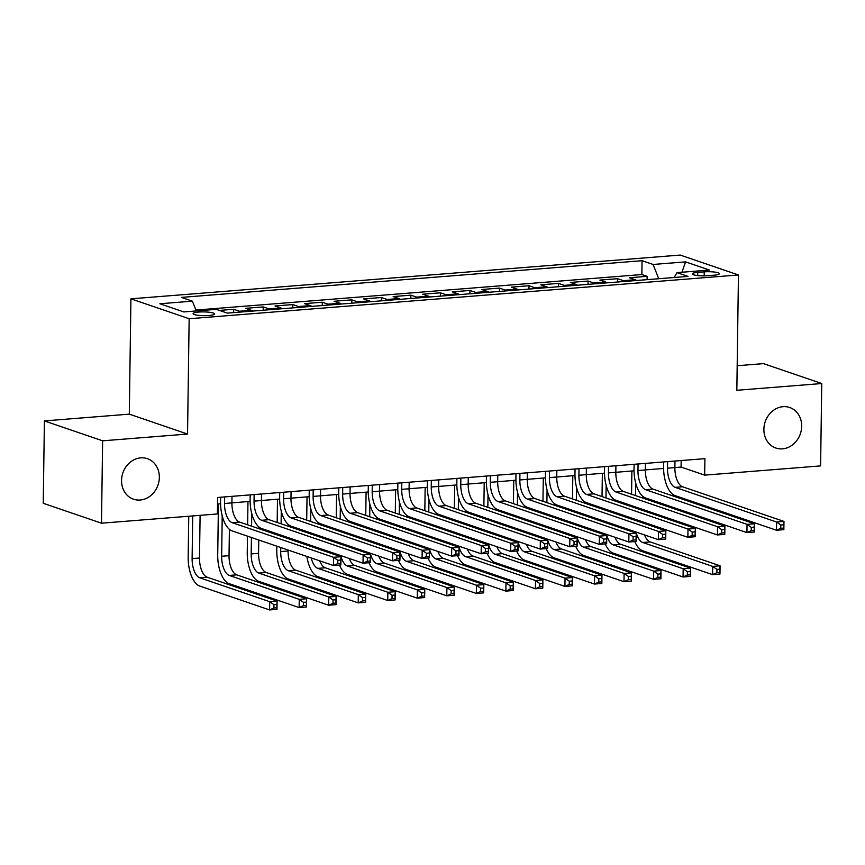 <?xml version="1.0" encoding="UTF-8"?>
<svg xmlns="http://www.w3.org/2000/svg" width="865" height="865" viewBox="0 0 865 865"><rect width="100%" height="100%" fill="white"/><g stroke="black" fill="none" stroke-linecap="round" stroke-linejoin="round"><path stroke-width="1.3" d="M159.355 477.437A21.42 18.587 -71.1 0 1 133.524 499.213A21.42 18.587 -71.1 0 1 121.554 480.453A21.42 18.587 -71.1 0 1 147.374 458.677A21.42 18.587 -71.1 0 1 159.355 477.437M801.682 426.261A21.42 18.587 -71.1 0 1 775.862 448.038A21.42 18.587 -71.1 0 1 763.882 429.278A21.42 18.587 -71.1 0 1 789.713 407.502A21.42 18.587 -71.1 0 1 801.682 426.261M208.843 315.509A10.704 1.871 0.8 0 0 214.52 313.93A10.704 1.871 0.8 0 0 198.766 312.06A10.704 1.871 0.8 0 0 193.1 313.638A10.704 1.871 0.8 0 0 208.843 315.509M44.396 420.92L102.632 440.815L187.543 434.057L129.307 414.151L44.396 420.92L43.25 503.289L101.486 523.195L217.396 513.961L217.634 497.483L704.91 458.655L704.683 475.134L820.604 465.9L821.75 383.53L763.514 363.624L737.185 365.722M129.307 414.151L130.918 298.836L680.214 255.067L738.451 274.973L189.154 318.731L130.918 298.836M636.532 280.509A13.386 6.228 -94.6 0 0 635.159 279.709L629.417 277.752L647.139 276.335L647.096 279.665M624.725 281.449A13.386 6.228 -94.6 0 0 623.351 280.649L617.61 278.692L617.556 282.012M617.61 278.692L599.888 280.098L605.63 282.066A13.386 6.228 -94.6 0 1 607.003 282.855M577.474 285.212A13.386 6.228 -94.6 0 0 576.101 284.423L570.359 282.455L588.07 281.049L588.027 284.369M547.945 287.558A13.386 6.228 -94.6 0 0 546.572 286.769L540.82 284.812L558.541 283.396L558.498 286.726M518.405 289.916A13.386 6.228 -94.6 0 0 517.032 289.126L511.291 287.158L529.012 285.753L528.958 289.072M488.876 292.273A13.386 6.228 -94.6 0 0 487.503 291.473L481.762 289.515L499.473 288.099L499.429 291.429M459.347 294.619A13.386 6.228 -94.6 0 0 457.974 293.83L452.222 291.873L469.944 290.456L469.9 293.776M429.808 296.976A13.386 6.228 -94.6 0 0 428.435 296.187L422.693 294.219L440.415 292.813L440.361 296.133M400.279 299.322A13.386 6.228 -94.6 0 0 398.906 298.533L393.164 296.576L410.875 295.16L410.832 298.49M370.75 301.68A13.386 6.228 -94.6 0 0 369.377 300.89L363.624 298.922L381.346 297.517L381.303 300.836M341.21 304.037A13.386 6.228 -94.6 0 0 339.837 303.237L334.095 301.279L351.817 299.863L351.763 303.193M311.681 306.383A13.386 6.228 -94.6 0 0 310.308 305.594L304.567 303.637L322.277 302.22L322.234 305.54M282.152 308.74A13.386 6.228 -94.6 0 0 280.779 307.951L275.027 305.983L292.748 304.577L292.705 307.897M252.612 311.086A13.386 6.228 -94.6 0 0 251.239 310.297L245.498 308.34L263.219 306.924L263.165 310.254M219.429 310.416L233.68 309.281L233.637 312.6M704.229 271.859L697.731 272.378A10.38 1.817 0.8 0 0 692.238 273.902A10.38 1.817 0.8 0 0 707.484 275.708L713.982 275.2A10.38 1.817 0.8 0 0 719.475 273.675A10.38 1.817 0.8 0 0 704.229 271.859L704.175 275.859M658.762 278.735L653.075 264.463L642.057 260.7L181.358 297.398L192.376 301.171L159.884 303.756L183.812 311.93L216.293 309.346L227.311 313.108L688.021 276.4L677.003 272.637L674.138 277.503M653.075 264.463L685.567 261.879L709.484 270.053L677.003 272.637M647.139 276.335L641.862 274.54L195.922 310.07M233.68 309.281L239.432 311.238A13.386 6.228 85.4 0 1 240.805 312.027M263.219 306.924L268.961 308.892A13.386 6.228 85.4 0 1 270.334 309.681M292.748 304.577L298.49 306.534A13.386 6.228 85.4 0 1 299.863 307.324M322.277 302.22L328.03 304.188A13.386 6.228 85.4 0 1 329.403 304.977M351.817 299.863L357.559 301.831A13.386 6.228 85.4 0 1 358.932 302.62M381.346 297.517L387.088 299.474A13.386 6.228 85.4 0 1 388.461 300.263M410.875 295.16L416.627 297.127A13.386 6.228 85.4 0 1 418 297.917M440.415 292.813L446.156 294.77A13.386 6.228 85.4 0 1 447.529 295.56M469.944 290.456L475.685 292.413A13.386 6.228 85.4 0 1 477.058 293.213M499.473 288.099L505.225 290.067A13.386 6.228 85.4 0 1 506.598 290.856M529.012 285.753L534.754 287.71A13.386 6.228 85.4 0 1 536.127 288.499M558.541 283.396L564.283 285.364A13.386 6.228 85.4 0 1 565.656 286.153M588.07 281.049L593.823 283.006A13.386 6.228 85.4 0 1 595.196 283.796M102.632 440.815L101.486 523.195M187.543 434.057L189.154 318.731M738.451 274.973L736.839 390.288L821.75 383.53M674.981 461.045L674.884 467.597L681.079 467.068L704.683 475.134M217.537 504.003L220.586 503.754M231.906 502.857L250.115 501.397M261.435 500.5L279.654 499.051M290.964 498.154L309.183 496.694M320.591 489.276L320.493 495.829L338.712 494.348M350.033 493.439L368.252 491.99M379.659 484.573L379.562 491.125L397.781 489.633M409.091 488.736L427.31 487.287M438.717 479.87L438.631 486.422L456.85 484.93M468.16 484.032L486.379 482.584M497.786 475.166L497.689 481.719L515.908 480.226M527.228 479.329L545.447 477.869M556.855 470.452L556.757 477.015L574.976 475.523M586.286 474.615L604.505 473.166M615.912 465.748L615.826 472.301L634.045 470.82M645.355 469.911L663.574 468.462M681.166 460.548L681.079 467.068M641.862 274.54L642.057 260.7M192.376 301.171L196.269 310.935M681.934 272.248L685.567 261.879M667.596 461.629L667.51 468.192A16.738 7.785 -94.6 0 0 675.143 487.352L776.586 522.017L783.971 521.422L783.852 529.661L776.467 530.245L675.024 495.591A25.096 11.678 85.4 0 1 663.574 466.841L663.639 461.953M667.51 468.192L674.884 467.597A16.738 7.785 -94.6 0 0 682.528 486.768L783.971 521.422L783.766 524.774L780.814 525.001L780.76 528.299L783.722 528.061L783.766 524.774M780.76 528.299L776.467 530.245L776.586 522.017L780.814 525.001M783.722 528.061L783.852 529.661M631.212 519L631.223 517.951M631.385 506.62L631.396 505.571M631.558 494.239L631.883 470.993M642.857 496.402L642.836 498.089M642.673 509.42L642.663 510.469M642.5 521.8L642.49 522.741A16.738 7.785 -94.6 0 0 642.49 522.86M635.667 482.984L635.494 495.58M635.332 506.912L635.321 507.96M635.159 519.303L635.148 520.352M644.544 534.948A16.738 7.785 -94.6 0 0 650.123 541.901L720.091 565.807L719.972 574.046L712.587 574.63L642.63 550.735A25.096 11.678 85.4 0 1 634.759 541.544M636.078 532.051A16.738 7.785 -94.6 0 0 642.749 542.496L712.706 566.402L720.091 565.807L719.885 569.159L716.934 569.397L716.89 572.684L719.842 572.457L719.885 569.159M631.926 531.694A25.096 11.678 85.4 0 1 631.753 530.58M716.89 572.684L712.587 574.63L712.706 566.402L716.934 569.397M719.842 572.457L719.972 574.046M638.067 463.986L637.97 470.538A16.738 7.785 -94.6 0 0 645.614 489.709L747.046 524.363L754.431 523.779L754.323 532.018L746.938 532.602L645.495 497.937A25.096 11.678 85.4 0 1 634.034 469.198L634.11 464.3M645.441 463.402L645.355 469.954A16.738 7.785 -94.6 0 0 652.999 489.114L754.431 523.779L754.226 527.12L751.274 527.358L751.231 530.656L754.183 530.418L754.226 527.12M751.231 530.656L746.938 532.602L747.046 524.363L751.274 527.358M754.183 530.418L754.323 532.018M608.528 466.343L608.441 472.896A16.738 7.785 -94.6 0 0 616.075 492.055L717.518 526.72L724.902 526.125L724.784 534.365L717.399 534.959L615.966 500.294A25.096 11.678 85.4 0 1 604.505 471.544L604.57 466.657M608.441 472.896L615.826 472.301A16.738 7.785 -94.6 0 0 623.46 491.471L724.902 526.125L724.697 529.477L721.745 529.715L721.702 533.002L724.654 532.775L724.697 529.477M721.702 533.002L717.399 534.959L717.518 526.72L721.745 529.715M724.654 532.775L724.784 534.365M578.999 468.689L578.912 475.242A16.738 7.785 -94.6 0 0 586.546 494.412L687.989 529.066L695.374 528.483L695.255 536.722L687.87 537.306L586.427 502.651A25.096 11.678 85.4 0 1 574.976 473.901L575.041 469.003M586.384 468.106L586.286 474.658A16.738 7.785 -94.6 0 0 593.931 493.818L695.374 528.483L695.168 531.834L692.216 532.062L692.162 535.359L695.125 535.121L695.168 531.834M692.162 535.359L687.87 537.306L687.989 529.066L692.216 532.062M695.125 535.121L695.255 536.722M549.47 471.047L549.372 477.599A16.738 7.785 -94.6 0 0 557.017 496.759L658.449 531.424L665.834 530.84L665.726 539.068L658.341 539.663L556.898 504.998A25.096 11.678 85.4 0 1 545.437 476.258L545.512 471.36M549.372 477.599L556.757 477.015A16.738 7.785 -94.6 0 0 564.402 496.175L665.834 530.84L665.628 534.181L662.677 534.419L662.633 537.716L665.585 537.479L665.628 534.181M662.633 537.716L658.341 539.663L658.449 531.424L662.677 534.419M665.585 537.479L665.726 539.068M601.683 521.357L601.694 520.308M601.856 508.977L601.867 507.917M602.029 496.586L602.354 473.339M613.328 498.759L613.296 500.435M613.144 511.777L613.123 512.826M612.971 524.158L612.961 525.098A16.738 7.785 -94.6 0 0 612.95 525.206M606.138 485.341L605.965 497.937M605.803 509.269L605.792 510.318M605.63 521.649L605.619 522.698M615.004 537.295A16.738 7.785 -94.6 0 0 620.594 544.258L690.562 568.164L690.443 576.404L683.058 576.987L613.101 553.081A25.096 11.678 85.4 0 1 605.23 543.89M606.538 534.408A16.738 7.785 -94.6 0 0 613.209 544.842L683.177 568.748L690.562 568.164L690.357 571.505L687.405 571.743L687.351 575.041L690.302 574.803L690.357 571.505M602.397 534.04A25.096 11.678 85.4 0 1 602.213 532.927M687.351 575.041L683.058 576.987L683.177 568.748L687.405 571.743M690.302 574.803L690.443 576.404M572.143 523.714L572.165 522.655M572.316 511.323L572.338 510.274M572.489 498.943L572.814 475.696M583.788 501.116L583.767 502.792M583.615 514.124L583.594 515.183M583.442 526.515L583.421 527.445A16.738 7.785 -94.6 0 0 583.421 527.564M576.609 487.687L576.425 500.284M576.274 511.615L576.252 512.675M576.101 524.006L576.079 525.055M585.475 539.652A16.738 7.785 -94.6 0 0 591.065 546.615L661.022 570.511L660.914 578.75L653.529 579.345L583.561 555.438A25.096 11.678 85.4 0 1 575.69 546.248M577.009 536.754A16.738 7.785 -94.6 0 0 583.68 547.199L653.637 571.105L661.022 570.511L660.817 573.863L657.865 574.101L657.822 577.388L660.774 577.16L660.817 573.863M572.868 536.397A25.096 11.678 85.4 0 1 572.684 535.284M657.822 577.388L653.529 579.345L653.637 571.105L657.865 574.101M660.774 577.16L660.914 578.75M542.615 526.061L542.625 525.012M542.788 513.68L542.798 512.631M542.961 501.289L543.285 478.042M554.26 503.462L554.238 505.149M554.076 516.481L554.065 517.529M553.903 528.861L553.892 529.802A16.738 7.785 -94.6 0 0 553.892 529.921M547.069 490.044L546.896 502.641M546.734 513.972L546.723 515.021M546.561 526.353L546.55 527.412M555.946 542.009A16.738 7.785 -94.6 0 0 561.536 548.961L631.493 572.868L631.374 581.107L623.989 581.691L554.033 557.784A25.096 11.678 85.4 0 1 546.161 548.594M547.48 539.111A16.738 7.785 -94.6 0 0 554.151 549.556L624.108 573.452L631.493 572.868L631.288 576.22L628.336 576.447L628.293 579.745L631.245 579.507L631.288 576.22M543.328 538.754A25.096 11.678 85.4 0 1 543.155 537.63M628.293 579.745L623.989 581.691L624.108 573.452L628.336 576.447M631.245 579.507L631.374 581.107M513.086 528.418L513.096 527.369M513.259 516.027L513.269 514.978M513.432 503.646L513.756 480.399M524.731 505.82L524.698 507.496M524.547 518.827L524.536 519.887M524.374 531.218L524.363 532.148A16.738 7.785 -94.6 0 0 524.363 532.267M517.54 492.401L517.367 504.987M517.205 516.329L517.194 517.378M517.032 528.71L517.021 529.758M526.407 544.355A16.738 7.785 -94.6 0 0 531.997 551.319L601.964 575.225L601.845 583.464L594.46 584.048L524.504 560.142A25.096 11.678 85.4 0 1 516.632 550.951M517.951 541.468A16.738 7.785 -94.6 0 0 524.612 551.902L594.579 575.809L601.964 575.225L601.759 578.566L598.807 578.804L598.753 582.102L601.716 581.864L601.759 578.566M513.799 541.101A25.096 11.678 85.4 0 1 513.615 539.987M598.753 582.102L594.46 584.048L594.579 575.809L598.807 578.804M601.716 581.864L601.845 583.464M519.93 473.393L519.843 479.956A16.738 7.785 -94.6 0 0 527.477 499.116L628.92 533.781L636.305 533.186L636.186 541.425L628.801 542.009L527.369 507.355A25.096 11.678 85.4 0 1 515.908 478.605L515.972 473.717M527.315 472.809L527.228 479.361A16.738 7.785 -94.6 0 0 534.862 498.532L636.305 533.186L636.099 536.538L633.148 536.765L633.104 540.063L636.056 539.825L636.099 536.538M633.104 540.063L628.801 542.009L628.92 533.781L633.148 536.765M636.056 539.825L636.186 541.425M483.546 530.764L483.567 529.715M483.719 518.384L483.74 517.335M483.892 506.003L484.216 482.757M495.191 508.166L495.169 509.853M495.018 521.184L494.996 522.233M494.845 533.575L494.823 534.505A16.738 7.785 -94.6 0 0 494.823 534.624M488.011 494.748L487.828 507.344M487.676 518.676L487.655 519.724M487.503 531.067L487.482 532.116M496.878 546.712A16.738 7.785 -94.6 0 0 502.468 553.665L572.425 577.571L572.316 585.81L564.932 586.405L494.964 562.499A25.096 11.678 85.4 0 1 487.092 553.308M488.411 543.815A16.738 7.785 -94.6 0 0 495.083 554.26L565.04 578.166L572.425 577.571L572.219 580.923L569.267 581.161L569.224 584.448L572.176 584.221L572.219 580.923M484.27 543.458A25.096 11.678 85.4 0 1 484.086 542.344M569.224 584.448L564.932 586.405L565.04 578.166L569.267 581.161M572.176 584.221L572.316 585.81M490.401 475.75L490.314 482.302A16.738 7.785 -94.6 0 0 497.948 501.473L599.391 536.127L606.776 535.543L606.657 543.782L599.272 544.366L497.829 509.701A25.096 11.678 85.4 0 1 486.379 480.962L486.444 476.064M490.314 482.302L497.689 481.719A16.738 7.785 -94.6 0 0 505.333 500.878L606.776 535.543L606.57 538.884L603.619 539.122L603.565 542.42L606.527 542.182L606.57 538.884M603.565 542.42L599.272 544.366L599.391 536.127L603.619 539.122M606.527 542.182L606.657 543.782M454.017 533.121L454.028 532.072M454.19 520.741L454.201 519.681M454.363 508.35L454.687 485.103M465.662 510.523L465.64 512.21M465.478 523.541L465.467 524.59M465.305 535.922L465.294 536.862A16.738 7.785 -94.6 0 0 465.294 536.97M458.472 497.105L458.299 509.701M458.136 521.033L458.126 522.082M457.963 533.413L457.953 534.462M467.349 549.059A16.738 7.785 -94.6 0 0 472.939 556.022L542.896 579.928L542.777 588.168L535.392 588.751L465.435 564.845A25.096 11.678 85.4 0 1 457.563 555.654M458.882 546.172A16.738 7.785 -94.6 0 0 465.554 556.606L535.511 580.512L542.896 579.928L542.69 583.27L539.738 583.507L539.695 586.805L542.647 586.567L542.69 583.27M454.731 545.815A25.096 11.678 85.4 0 1 454.558 544.691M539.695 586.805L535.392 588.751L535.511 580.512L539.738 583.507M542.647 586.567L542.777 588.168M460.872 478.107L460.775 484.66A16.738 7.785 -94.6 0 0 468.419 503.819L569.851 538.484L577.236 537.889L577.128 546.129L569.743 546.723L468.3 512.058A25.096 11.678 85.4 0 1 456.839 483.308L456.915 478.421M468.257 477.512L468.16 484.065A16.738 7.785 -94.6 0 0 475.804 503.235L577.236 537.889L577.041 541.241L574.079 541.479L574.036 544.766L576.987 544.539L577.041 541.241M574.036 544.766L569.743 546.723L569.851 538.484L574.079 541.479M576.987 544.539L577.128 546.129M424.488 535.478L424.499 534.419M424.661 523.087L424.672 522.038M424.834 510.707L425.158 487.46M436.133 512.88L436.111 514.556M435.949 525.888L435.938 526.947M435.776 538.279L435.765 539.209A16.738 7.785 -94.6 0 0 435.765 539.327M428.943 499.451L428.77 512.048M428.608 523.379L428.597 524.439M428.435 535.77L428.424 536.819M437.809 551.416A16.738 7.785 -94.6 0 0 443.399 558.379L513.367 582.275L513.248 590.514L505.863 591.109L435.906 567.202A25.096 11.678 85.4 0 1 428.034 558.012M429.354 548.529A16.738 7.785 -94.6 0 0 436.014 558.963L505.982 582.869L513.367 582.275L513.161 585.627L510.209 585.865L510.155 589.162L513.118 588.924L513.161 585.627M425.202 548.161A25.096 11.678 85.4 0 1 425.018 547.048M510.155 589.162L505.863 591.109L505.982 582.869L510.209 585.865M513.118 588.924L513.248 590.514M431.332 480.453L431.246 487.006A16.738 7.785 -94.6 0 0 438.879 506.176L540.322 540.83L547.707 540.247L547.588 548.486L540.214 549.07L438.771 514.416A25.096 11.678 85.4 0 1 427.31 485.665L427.375 480.767M431.246 487.006L438.631 486.422A16.738 7.785 -94.6 0 0 446.264 505.582L547.707 540.247L547.502 543.598L544.55 543.826L544.507 547.123L547.459 546.885L547.502 543.598M544.507 547.123L540.214 549.07L540.322 540.83L544.55 543.826M547.459 546.885L547.588 548.486M394.948 537.825L394.97 536.776M395.121 525.444L395.143 524.395M395.294 513.053L395.619 489.806M406.593 515.226L406.572 516.913M406.42 528.245L406.399 529.293M406.247 540.625L406.226 541.566A16.738 7.785 -94.6 0 0 406.226 541.685M399.414 501.808L399.23 514.405M399.079 525.736L399.057 526.785M398.906 538.116L398.884 539.176M408.28 553.773A16.738 7.785 -94.6 0 0 413.87 560.725L483.827 584.632L483.719 592.871L476.334 593.455L406.366 569.548A25.096 11.678 85.4 0 1 398.495 560.358M399.814 550.875A16.738 7.785 -94.6 0 0 406.485 561.32L476.442 585.216L483.827 584.632L483.621 587.984L480.67 588.211L480.626 591.509L483.578 591.271L483.621 587.984M395.673 550.518A25.096 11.678 85.4 0 1 395.489 549.394M480.626 591.509L476.334 593.455L476.442 585.216L480.67 588.211M483.578 591.271L483.719 592.871M401.803 482.811L401.717 489.363A16.738 7.785 -94.6 0 0 409.35 508.523L510.793 543.188L518.178 542.604L518.059 550.832L510.674 551.427L409.242 516.762A25.096 11.678 85.4 0 1 397.781 488.022L397.846 483.124M409.188 482.216L409.091 488.779A16.738 7.785 -94.6 0 0 416.735 507.939L518.178 542.604L517.973 545.945L515.021 546.183L514.967 549.48L517.93 549.243L517.973 545.945M514.967 549.48L510.674 551.427L510.793 543.188L515.021 546.183M517.93 549.243L518.059 550.832M372.274 485.157L372.177 491.72A16.738 7.785 -94.6 0 0 379.821 510.88L481.264 545.545L488.639 544.95L488.53 553.189L481.145 553.773L379.703 519.119A25.096 11.678 85.4 0 1 368.241 490.368L368.317 485.481M372.177 491.72L379.562 491.125A16.738 7.785 -94.6 0 0 387.206 510.296L488.639 544.95L488.444 548.302L485.481 548.54L485.438 551.827L488.39 551.589L488.444 548.302M485.438 551.827L481.145 553.773L481.264 545.545L485.481 548.54M488.39 551.589L488.53 553.189M342.735 487.514L342.648 494.066A16.738 7.785 -94.6 0 0 350.293 513.237L451.725 547.891L459.11 547.307L458.991 555.546L451.617 556.13L350.174 521.465A25.096 11.678 85.4 0 1 338.712 492.726L338.777 487.828M350.12 486.93L350.033 493.483A16.738 7.785 -94.6 0 0 357.667 512.642L459.11 547.307L458.904 550.648L455.952 550.886L455.909 554.184L458.861 553.946L458.904 550.648M455.909 554.184L451.617 556.13L451.725 547.891L455.952 550.886M458.861 553.946L458.991 555.546M313.206 489.871L313.119 496.424A16.738 7.785 -94.6 0 0 320.753 515.583L422.196 550.248L429.581 549.653L429.462 557.893L422.077 558.487L320.645 523.822A25.096 11.678 85.4 0 1 309.183 495.072L309.248 490.185M313.119 496.424L320.493 495.829A16.738 7.785 -94.6 0 0 328.138 514.999L429.581 549.653L429.375 553.005L426.423 553.243L426.38 556.53L429.332 556.303L429.375 553.005M426.38 556.53L422.077 558.487L422.196 550.248L426.423 553.243M429.332 556.303L429.462 557.893M283.677 492.217L283.579 498.77A16.738 7.785 -94.6 0 0 291.224 517.94L392.667 552.594L400.041 552.011L399.933 560.25L392.548 560.834L291.105 526.179A25.096 11.678 85.4 0 1 279.644 497.429L279.719 492.531M291.062 491.634L290.964 498.186A16.738 7.785 -94.6 0 0 298.609 517.346L400.041 552.011L399.846 555.362L396.884 555.59L396.84 558.887L399.792 558.649L399.846 555.362M396.84 558.887L392.548 560.834L392.667 552.594L396.884 555.59M399.792 558.649L399.933 560.25M254.137 494.575L254.051 501.127A16.738 7.785 -94.6 0 0 261.695 520.287L363.127 554.952L370.512 554.368L370.393 562.596L363.019 563.191L261.576 528.526A25.096 11.678 85.4 0 1 250.115 499.786L250.18 494.888M261.522 493.991L261.435 500.543A16.738 7.785 -94.6 0 0 269.069 519.703L370.512 554.368L370.307 557.709L367.355 557.947L367.311 561.244L370.263 561.007L370.307 557.709M367.311 561.244L363.019 563.191L363.127 554.952L367.355 557.947M370.263 561.007L370.393 562.596M224.608 496.932L224.522 503.484A16.738 7.785 -94.6 0 0 232.155 522.644L333.598 557.309L340.983 556.714L340.864 564.953L333.479 565.537L232.047 530.883A25.096 11.678 85.4 0 1 220.586 502.132L220.651 497.245M231.993 496.337L231.906 502.889A16.738 7.785 -94.6 0 0 239.54 522.06L340.983 556.714L340.778 560.066L337.826 560.304L337.782 563.591L340.734 563.364L340.778 560.066M337.782 563.591L333.479 565.537L333.598 557.309L337.826 560.304M340.734 563.364L340.864 564.953M365.419 540.182L365.441 539.133M365.592 527.791L365.603 526.742M365.765 515.41L366.09 492.163M377.064 517.584L377.043 519.26M376.881 530.602L376.87 531.651M376.707 542.982L376.697 543.912A16.738 7.785 -94.6 0 0 376.697 544.031M369.874 504.165L369.701 516.751M369.539 528.093L369.528 529.142M369.366 540.474L369.355 541.522M378.751 556.119A16.738 7.785 -94.6 0 0 384.341 563.083L454.298 586.989L454.179 595.228L446.794 595.812L376.837 571.906A25.096 11.678 85.4 0 1 368.966 562.715M370.285 553.232A16.738 7.785 -94.6 0 0 376.956 563.666L446.913 587.573L454.298 586.989L454.093 590.33L451.141 590.568L451.098 593.866L454.049 593.628L454.093 590.33M366.133 552.865A25.096 11.678 85.4 0 1 365.96 551.751M451.098 593.866L446.794 595.812L446.913 587.573L451.141 590.568M454.049 593.628L454.179 595.228M335.89 542.528L335.901 541.479M336.063 530.148L336.074 529.099M336.236 517.767L336.561 494.521M347.535 519.93L347.514 521.617M347.352 532.948L347.341 533.997M347.179 545.339L347.168 546.269A16.738 7.785 -94.6 0 0 347.168 546.388M340.345 506.512L340.172 519.108M340.01 530.44L339.999 531.488M339.837 542.831L339.826 543.88M349.211 558.476A16.738 7.785 -94.6 0 0 354.801 565.429L424.769 589.335L424.65 597.574L417.265 598.169L347.308 574.263A25.096 11.678 85.4 0 1 339.437 565.072M340.756 555.579A16.738 7.785 -94.6 0 0 347.416 566.024L417.384 589.93L424.769 589.335L424.564 592.687L421.612 592.925L421.558 596.212L424.52 595.985L424.564 592.687M336.604 555.222A25.096 11.678 85.4 0 1 336.42 554.108M421.558 596.212L417.265 598.169L417.384 589.93L421.612 592.925M424.52 595.985L424.65 597.574M306.361 544.885L306.372 543.836M306.524 532.505L306.545 531.445M306.697 520.114L307.032 496.867M317.996 522.287L317.974 523.974M317.823 535.305L317.801 536.354M317.65 547.686L317.628 548.626A16.738 7.785 -94.6 0 0 317.628 548.734M310.816 508.869L310.632 521.465M310.481 532.797L310.459 533.846M310.308 545.177L310.286 546.226M319.682 560.823A16.738 7.785 -94.6 0 0 325.272 567.786L395.229 591.692L395.121 599.932L387.736 600.515L317.769 576.609A25.096 11.678 85.4 0 1 306.891 556.455M311.216 557.936A16.738 7.785 -94.6 0 0 317.887 568.37L387.844 592.276L395.229 591.692L395.035 595.034L392.072 595.271L392.029 598.569L394.981 598.331L395.035 595.034M392.029 598.569L387.736 600.515L387.844 592.276L392.072 595.271M394.981 598.331L395.121 599.932M280.768 547.534L280.714 551.567A16.738 7.785 -94.6 0 0 288.359 570.727L358.315 594.633L365.7 594.05L365.581 602.278L358.207 602.873L288.24 578.966A25.096 11.678 85.4 0 1 276.778 550.216L276.843 546.183M276.995 534.851L277.016 533.802M277.168 522.471L277.492 499.224M288.467 524.644L288.445 526.32M288.283 537.652L288.272 538.711M288.11 550.043L288.099 550.973A16.738 7.785 -94.6 0 0 295.743 570.143L365.7 594.05L365.495 597.391L362.543 597.629L362.5 600.926L365.452 600.688L365.495 597.391M281.276 511.215L281.103 523.812M280.941 535.143L280.93 536.203M362.5 600.926L358.207 602.873L358.315 594.633L362.543 597.629M365.452 600.688L365.581 602.278M251.412 537.5L251.185 553.914A16.738 7.785 -94.6 0 0 258.819 573.084L328.786 596.991L336.171 596.396L336.053 604.635L328.668 605.219L258.711 581.312A25.096 11.678 85.4 0 1 247.249 552.573L247.477 536.159M247.639 524.817L247.963 501.57M258.938 526.99L258.916 528.677M258.754 540.009L258.57 553.33A16.738 7.785 -94.6 0 0 266.204 572.489L336.171 596.396L335.966 599.748L333.014 599.975L332.96 603.273L335.923 603.035L335.966 599.748M251.747 513.572L251.574 526.169M332.96 603.273L328.668 605.219L328.786 596.991L333.014 599.975M335.923 603.035L336.053 604.635M222.219 515.929L221.656 556.271A16.738 7.785 -94.6 0 0 229.29 575.43L299.258 599.337L306.632 598.753L306.524 606.992L299.139 607.576L229.182 583.67A25.096 11.678 85.4 0 1 217.721 554.93L218.434 503.927M229.398 529.348L229.03 555.687A16.738 7.785 -94.6 0 0 236.675 574.847L306.632 598.753L306.437 602.094L303.474 602.332L303.431 605.63L306.383 605.392L306.437 602.094M303.431 605.63L299.139 607.576L299.258 599.337L303.474 602.332M306.383 605.392L306.524 606.992M192.711 515.918L192.117 558.628A16.738 7.785 -94.6 0 0 199.761 577.788L269.718 601.694L277.103 601.099L276.984 609.338L269.61 609.933L199.642 586.027A25.096 11.678 85.4 0 1 188.181 557.276L188.754 516.243M200.096 515.335L199.501 558.033A16.738 7.785 -94.6 0 0 207.146 577.193L277.103 601.099L276.897 604.451L273.946 604.689L273.902 607.976L276.854 607.749L276.897 604.451M273.902 607.976L269.61 609.933L269.718 601.694L273.946 604.689M276.854 607.749L276.984 609.338M623.351 280.649L635.159 279.709M239.432 311.238L251.239 310.297M268.961 308.892L280.779 307.951M298.49 306.534L310.308 305.594M328.03 304.188L339.837 303.237M357.559 301.831L369.377 300.89M387.088 299.474L398.906 298.533M416.627 297.127L428.435 296.187M446.156 294.77L457.974 293.83M475.685 292.413L487.503 291.473M505.225 290.067L517.032 289.126M534.754 287.71L546.572 286.769M564.283 285.364L576.101 284.423M593.823 283.006L605.63 282.066M697.687 275.578L697.731 272.378M682.528 486.768L675.143 487.352M650.123 541.901L642.749 542.496M645.355 469.954L637.97 470.538M652.999 489.114L645.614 489.709M623.46 491.471L616.075 492.055M586.286 474.658L578.912 475.242M593.931 493.818L586.546 494.412M564.402 496.175L557.017 496.759M620.594 544.258L613.209 544.842M591.065 546.615L583.68 547.199M561.536 548.961L554.151 549.556M531.997 551.319L524.612 551.902M527.228 479.361L519.843 479.956M534.862 498.532L527.477 499.116M502.468 553.665L495.083 554.26M505.333 500.878L497.948 501.473M472.939 556.022L465.554 556.606M468.16 484.065L460.775 484.66M475.804 503.235L468.419 503.819M443.399 558.379L436.014 558.963M446.264 505.582L438.879 506.176M413.87 560.725L406.485 561.32M409.091 488.779L401.717 489.363M416.735 507.939L409.35 508.523M387.206 510.296L379.821 510.88M350.033 493.483L342.648 494.066M357.667 512.642L350.293 513.237M328.138 514.999L320.753 515.583M290.964 498.186L283.579 498.77M298.609 517.346L291.224 517.94M261.435 500.543L254.051 501.127M269.069 519.703L261.695 520.287M231.906 502.889L224.522 503.484M239.54 522.06L232.155 522.644M384.341 563.083L376.956 563.666M354.801 565.429L347.416 566.024M325.272 567.786L317.887 568.37M288.099 550.973L280.714 551.567M295.743 570.143L288.359 570.727M258.57 553.33L251.185 553.914M266.204 572.489L258.819 573.084M229.03 555.687L221.656 556.271M236.675 574.847L229.29 575.43M199.501 558.033L192.117 558.628M207.146 577.193L199.761 577.788"/></g></svg>
